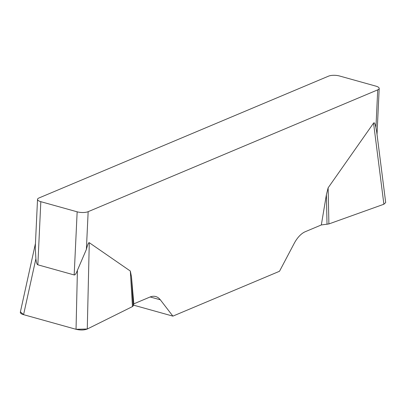 <?xml version="1.0" encoding="UTF-8"?>
<svg xmlns="http://www.w3.org/2000/svg" width="406" height="406" viewBox="0 0 406 406"><rect width="100%" height="100%" fill="white"/><g stroke="black" fill="none" stroke-linecap="round" stroke-linejoin="round"><path stroke-width="0.61" d="M385.695 202.538L383.888 204.233L328.901 223.939L321.324 224.954L305.297 231.699A26.309 14.134 105.6 0 0 294.137 243.514L279.501 271.274L172.885 316.127L160.334 299.806A26.309 14.134 105.6 0 0 155.762 296.553A26.309 14.134 105.6 0 0 149.86 297.09L133.828 303.835L133.219 305.87L132.468 306.581L87.27 329.022C84.174 330.21 80.429 330.306 76.039 329.302L23.578 314.665C21.29 313.99 20.204 313.183 20.32 312.239M321.324 224.954L326.388 194.763L328.124 187.831L373.561 123.109C374.312 122.089 375.103 123.597 375.936 127.626L377.717 89.858L88.158 211.673L86.376 249.441L77.414 270.315C76.166 273.629 75.085 275.172 74.176 274.948L37.849 264.808C36.946 264.529 36.296 262.504 35.89 258.729L35.276 247.716M20.401 311.859L23.629 314.68L75.988 329.291L87.29 329.007L132.468 306.581L130.326 271.046L89.279 242.702C88.594 242.291 87.625 244.534 86.376 249.441M130.326 271.046L131.468 276.765L133.828 303.835M377.717 89.858A7.892 2.609 2.7 0 0 379.189 88.442A7.892 2.609 2.7 0 0 375.895 86.138L339.563 75.998A7.892 2.609 2.7 0 0 328.561 76.14L39.001 197.961A7.892 2.609 2.7 0 0 37.53 199.376A7.892 2.609 2.7 0 0 40.823 201.675L37.849 264.808M376.621 131.351L375.936 127.626M74.176 274.948L77.155 211.815L40.823 201.675M77.155 211.815A7.892 2.609 2.7 0 0 88.158 211.673M133.447 305.119L172.885 316.127M133.219 305.87L131.468 276.765M327.023 224.34L326.388 194.763M328.901 223.939L328.124 187.831M160.334 299.806L150.164 296.969M89.279 242.702L87.27 329.022M35.89 258.729L23.578 314.665M76.039 329.302L77.414 270.315M383.888 204.233L373.561 123.109M379.189 88.442L377.022 134.416M35.251 247.731L37.53 199.376M20.401 311.879L35.449 243.498M385.644 202.163L376.595 131.072"/></g></svg>
